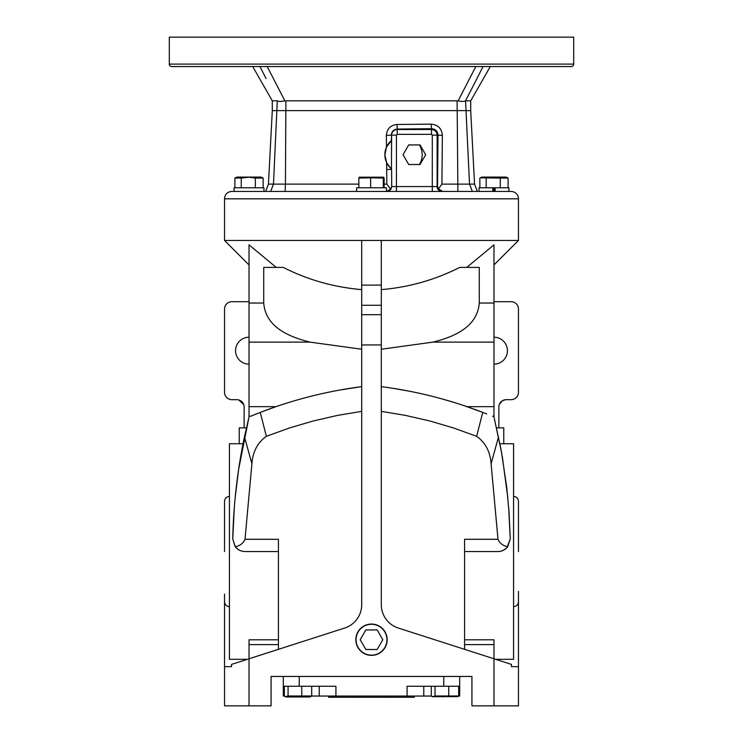 <?xml version="1.0" encoding="UTF-8"?>
<svg xmlns="http://www.w3.org/2000/svg" width="743" height="743" viewBox="0 0 743 743"><rect width="100%" height="100%" fill="white"/><g stroke="black" fill="none" stroke-linecap="round" stroke-linejoin="round"><path stroke-width="1.11" d="M573.698 64.093A2.452 2.452 0 0 1 571.256 66.545L171.744 66.545A2.452 2.452 0 0 1 169.302 64.093L169.302 37.15L573.698 37.15L573.698 64.093L169.302 64.093M249.026 264.945L224.535 240.453L224.535 198.818A7.346 7.346 0 0 1 231.881 191.462L511.119 191.462A7.346 7.346 0 0 1 518.465 198.818L518.465 240.453L381.298 240.453L381.298 262.567M224.535 551.538L224.535 501.321L224.535 551.538M518.465 551.538L518.465 501.321L518.465 551.538M252.704 66.545L272.3 100.834L272.3 110.633L470.7 110.633L470.7 100.834L490.296 66.545M285.888 100.834L458.115 100.834L475.817 66.545L267.183 66.545L284.885 100.834L285.888 100.834L285.442 184.125L358.85 184.125M508.918 191.462L508.918 187.793L495.144 187.793L495.144 191.462M479.031 191.462L479.031 187.793L492.804 187.793L492.804 191.462M263.969 191.462L263.969 187.793L234.082 187.793L234.082 191.462M224.535 240.453L381.298 240.453L381.298 604.709A24.491 24.491 0 0 0 398.294 628.03L493.974 658.781L493.974 639.788L464.579 639.788M493.389 191.462L493.389 187.793M500.29 187.793L500.29 178.06L508.091 178.06L506.011 177.075L481.938 177.075L479.857 178.06L479.857 187.793M500.29 178.06L480.284 177.846M241.234 187.793L241.234 178.06L249.026 177.187L255.341 178.06L263.143 178.06L261.062 177.075L236.989 177.075L234.909 178.06L234.909 187.793M383.769 177.187L359.231 177.187M383.295 187.793L383.295 178.06L384.15 178.06L371.5 177.846L358.85 178.06L358.85 187.793M243.054 443.757L229.429 443.757L229.429 659.31L247.391 659.31M224.535 594.094L224.535 666.657L231.537 666.657L231.537 664.409L249.026 658.781L249.026 639.788L278.421 639.788M240.221 550.563L238.131 549.43M238.085 549.402L235.707 547.266M235.113 546.523L232.754 539.028L234.286 507.896M235.243 496.909L238.661 469.214L249.026 416.925L249.026 303.033L263.728 303.033L263.728 267.396L283.25 267.396C307.546 279.777 333.7 287.188 361.702 289.631L361.702 267.034M239.227 427.866L239.227 443.757L239.227 427.866L246.425 427.866M495.609 659.31L513.571 659.31L513.571 443.757L499.946 443.757M502.277 456.36L507.868 498.116M508.658 507.181L510.246 539.028L506.893 547.712M506.763 547.842L503.104 550.424M502.435 550.702L501.023 551.157M503.773 427.866L503.773 443.757L503.773 427.866L496.575 427.866M249.026 364.154A13.476 13.476 0 0 1 235.559 350.677A13.476 13.476 0 0 1 249.026 337.211M371.5 624.055A15.659 15.659 0 0 0 355.841 639.714A15.659 15.659 0 0 0 371.5 655.372A15.659 15.659 0 0 0 387.159 639.714A15.659 15.659 0 0 0 371.5 624.055M371.5 624.278A15.436 15.436 0 0 0 356.064 639.714A15.436 15.436 0 0 0 371.5 655.15A15.436 15.436 0 0 0 386.936 639.714A15.436 15.436 0 0 0 371.5 624.278M371.5 624.287A15.436 15.436 0 0 1 386.936 639.714A15.436 15.436 0 0 1 371.5 655.15A15.436 15.436 0 0 1 356.064 639.714A15.436 15.436 0 0 1 371.5 624.287M457.753 696.628L432.287 696.665L435.036 695.987L458.663 695.987L457.679 696.665M442.689 696.86L448.716 695.987L448.716 686.253M284.337 686.253L284.337 695.987L285.981 696.971L310.054 696.971L311.698 695.987L311.698 686.253M285.247 696.628L288.07 695.987L311.698 695.987M295.723 696.86L301.751 695.987L301.751 686.253M266.068 78.563L259.948 66.545C250.289 66.545 250.289 66.545 259.948 66.545L260.579 67.78M483.052 66.545C492.711 66.545 492.711 66.545 483.052 66.545L465.555 100.834L470.7 100.834M284.885 100.834C280.984 101.642 278.514 101.642 277.445 100.834L272.3 100.834M458.115 100.834C462.007 101.642 464.486 101.642 465.555 100.834L469.52 184.125L474.554 184.125L477.387 191.462M465.555 100.834L480.024 72.489M272.3 110.633L268.446 184.125L285.442 184.125L285.108 191.462M384.15 184.125L386.843 184.125L386.685 169.599L391.607 169.339L391.71 186.567L396.428 186.567L396.428 135.124L391.607 135.124L391.468 168.967A18.659 18.659 0 0 1 391.505 140.455L386.471 147.133L386.369 135.384C386.945 128.808 390.502 125.168 397.05 124.48L431.116 124.127C437.998 124.74 441.751 128.493 442.373 135.384L441.918 184.125L469.52 184.125L472.344 191.462M386.685 169.599L386.62 162.624L384.865 154.897M384.865 154.888L386.471 147.151M386.555 191.462L390.623 189.121L391.71 186.567M390.623 189.121L386.843 184.125M441.918 184.125L438.454 188.833L442.754 191.462M438.454 188.833L437.534 186.567L438.017 135.124L442.373 135.384M397.05 124.48L397.217 129.05L431.516 128.697L431.516 129.514A5.61 5.61 0 0 1 437.125 135.124L438.017 135.124C437.683 131.158 435.509 129.013 431.516 128.697L431.116 124.127M391.338 140.594L391.607 135.124A5.61 5.61 0 0 1 397.217 129.514L397.217 129.05C393.725 129.338 391.747 131.362 391.292 135.124L386.369 135.384M386.62 162.624L390.604 168.187M390.762 168.336L391.468 168.967M391.505 140.455L391.505 158.185M495.144 187.793L492.804 187.793M494.559 187.793L494.559 191.462M386.444 191.462L386.444 187.793L356.603 187.793L356.603 191.462M420.018 164.519L408.706 164.519L403.05 154.72L408.706 144.922L420.018 144.922L425.683 154.72L420.018 164.519M249.026 252.861L249.026 244.846L276.229 267.396M381.298 289.566L381.298 289.631C408.984 287.281 435.138 279.87 459.75 267.396L479.272 267.396L479.272 303.033L493.974 303.033L493.974 244.846L466.771 267.396M486.173 178.06L486.173 187.793M508.091 178.06L508.091 187.793M263.143 178.06L263.143 187.793M255.341 178.06L255.341 187.793M241.234 178.06L234.909 178.06M370.646 187.793L370.646 178.06M358.85 178.06L359.705 178.06M384.15 178.06L384.15 187.793M419.396 164.519A18.659 18.659 0 0 0 419.396 144.922M249.026 244.846L249.026 303.033M256.038 414.055L250.419 416.34L260.254 412.402L266.365 436.308L289.389 427.996L313.072 421.021L337.192 415.467L361.702 411.362L361.702 386.648L340.164 389.982M361.702 240.453L361.702 604.709A24.491 24.491 0 0 1 344.706 628.03L249.026 658.781L249.026 705.85L224.535 705.85L224.535 666.657M263.728 303.033C265.604 327.403 289.538 336.997 310.026 342.124L361.702 349.238M493.974 272.347L493.974 270.359M493.974 284.16L493.974 282.126M493.974 280.575L493.974 279.935M464.579 649.336L464.579 539.288L497.996 539.288C499.667 543.217 502.9 545.715 507.683 546.792L510.246 539.028L509.104 513.283L506.772 487.687L501.284 450.787L493.974 416.925L493.974 303.033M493.974 311.689L493.974 312.274M381.298 349.238L432.974 342.124C453.211 337.09 477.405 327.468 479.272 303.033M278.421 644.608L249.026 644.608M249.026 301.695L231.881 301.695A7.346 7.346 0 0 0 224.535 309.042L224.535 392.323A7.346 7.346 0 0 0 231.881 399.669L236.785 399.669A7.346 7.346 0 0 1 244.131 407.015L244.131 427.866M493.974 301.695L511.119 301.695A7.346 7.346 0 0 1 518.465 309.042L518.465 392.323A7.346 7.346 0 0 1 511.119 399.669L506.215 399.669A7.346 7.346 0 0 0 498.869 407.015L498.869 427.866M361.702 386.648C326.688 391.189 292.872 399.78 260.254 412.402L275.941 406.672L249.026 406.672M250.419 416.34L249.026 415.82M278.421 551.538L244.995 551.538C240.955 551.408 237.732 549.829 235.317 546.792L232.754 539.028C233.488 504.618 237.379 470.57 244.456 436.893L249.026 416.925M266.365 436.308C257.626 442.503 252.806 451.651 251.905 463.753L245.004 539.288L278.421 539.288L278.421 649.336M493.974 705.85L493.974 658.781L511.463 664.409L511.463 666.657L518.465 666.657L518.465 705.85L471.926 705.85L471.926 676.455L271.074 676.455L271.074 705.85L249.026 705.85M493.974 644.608L464.579 644.608M493.974 337.211A13.476 13.476 0 0 1 507.441 350.677A13.476 13.476 0 0 1 493.974 364.154M486.684 413.944L482.746 412.402C449.942 399.734 416.126 391.152 381.298 386.648L382.989 386.871M393.214 388.357L408.975 391.134M440.33 398.443L453.481 402.251M463.957 405.622L482.718 412.393M493.974 415.82L492.581 416.34M493.974 416.925L501.878 454.103M381.298 411.362L405.827 415.467L429.946 421.021L453.629 428.005L476.635 436.308L482.746 412.402M497.996 539.288L491.095 463.753C490.241 451.716 485.42 442.568 476.635 436.308M243.704 404.564L238.791 399.948M238.531 399.883L237.509 399.706M244.456 436.893L251.905 463.753M235.317 546.792C240.073 545.743 243.305 543.244 245.004 539.288M464.579 551.538L498.005 551.538C502.045 551.408 505.268 549.829 507.683 546.792M518.465 666.657L518.465 591.4M505.491 399.706L502.296 400.802M502.268 400.821L499.296 404.564M491.095 463.753L498.544 436.893M443.766 676.455L443.766 686.253L459.685 686.253L459.685 676.455L459.685 696.052L458.589 696.052M443.766 686.253L407.08 686.253L407.08 696.052L335.92 696.052L335.92 686.253L299.234 686.253L299.234 676.455M283.315 676.455L283.315 686.253L299.234 686.253M284.411 696.052L283.315 696.052L283.315 686.253M407.08 696.052L431.377 696.052M311.623 696.052L335.92 696.052M377.156 629.915L365.844 629.915L360.188 639.714L365.844 649.512L377.156 649.512L382.812 639.714L377.156 629.915M328.638 696.052L328.638 697.278L358.024 697.278L358.024 696.052M384.976 696.052L384.976 697.278L358.024 697.278M384.976 697.278L414.362 697.278L414.362 696.052M432.212 696.628L431.302 695.987L431.302 686.253M433.318 696.869L434.971 696.052M435.658 696.135L438.481 696.646M435.036 695.987L435.036 686.253M458.663 695.987L458.663 686.253M288.07 695.987L288.07 686.253M286.352 696.869L287.996 696.052M288.683 696.135L291.516 696.646M224.535 198.818L518.465 198.818M270.656 191.462L273.48 184.125L277.297 100.834M457.892 191.462L457.112 100.834M391.561 187.245A4.895 4.82 -90 0 1 386.778 191.462M441.946 191.462A4.895 4.82 90 0 1 437.125 186.567L437.534 186.567M432.296 135.124L437.125 135.124L437.125 186.567L432.296 186.567L432.296 135.124L431.516 134.344L397.217 134.344L397.217 129.514L431.516 129.514L431.516 134.344M432.296 191.462L432.296 186.567L396.428 186.567L396.428 191.462M396.428 135.124L397.217 134.344M361.702 285.108L381.298 285.108M310.026 342.124L249.026 342.124M361.702 344.938L381.298 344.938M381.298 314.67L361.702 314.67M381.298 305.289L361.702 305.289M493.974 342.124L432.974 342.124M467.059 406.672L493.974 406.672M319.23 696.052L319.23 686.253M423.77 686.253L423.77 696.052M229.429 606.65C226.457 606.353 224.823 604.718 224.535 601.746M513.571 606.65C516.543 606.353 518.177 604.718 518.465 601.746M470.7 110.633L474.554 184.125M268.446 184.125L265.613 191.462M493.974 264.945L518.465 240.453M229.429 496.426C226.457 496.714 224.823 498.349 224.535 501.321M513.571 496.426C516.543 496.714 518.177 498.349 518.465 501.321"/></g></svg>
